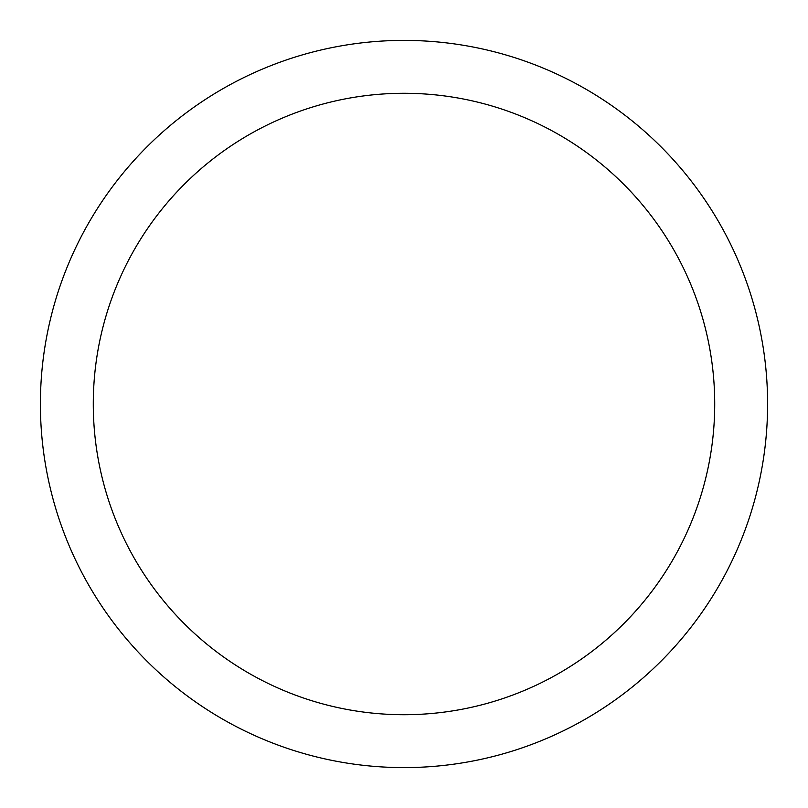 <?xml version="1.0" encoding="UTF-8"?>
<svg xmlns="http://www.w3.org/2000/svg" width="808" height="808" viewBox="0 0 808 808"><rect width="100%" height="100%" fill="white"/><g stroke="black" fill="none" stroke-linecap="round" stroke-linejoin="round"><path stroke-width="1.21" d="M404 40.4A363.6 363.6 0 0 1 767.6 404A363.6 363.6 0 0 1 404 767.6A363.6 363.6 0 0 1 40.4 404A363.6 363.6 0 0 1 404 40.4M404 93.284A310.716 310.716 0 0 1 714.716 404A310.716 310.716 0 0 1 404 714.716A310.716 310.716 0 0 1 93.284 404A310.716 310.716 0 0 1 404 93.284"/></g></svg>
